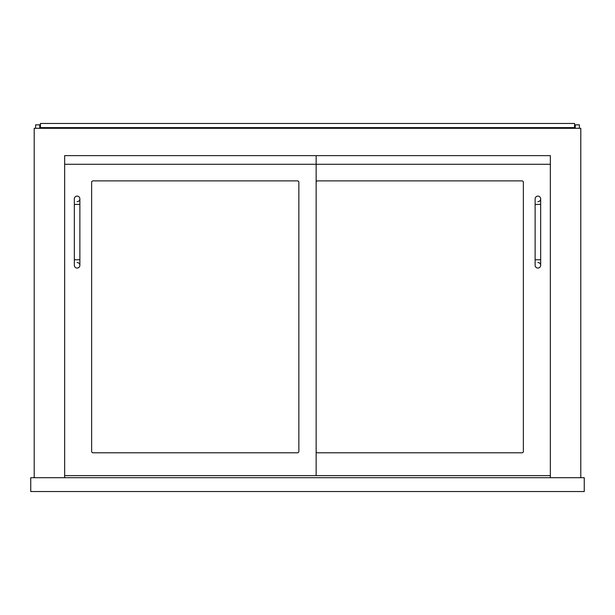 <?xml version="1.0" encoding="UTF-8"?>
<svg xmlns="http://www.w3.org/2000/svg" width="615" height="615" viewBox="0 0 615 615"><rect width="100%" height="100%" fill="white"/><g stroke="black" fill="none" stroke-linecap="round" stroke-linejoin="round"><path stroke-width="0.92" d="M30.75 477.701L30.75 491.539L584.25 491.539L584.25 477.701L30.75 477.701M64.652 155.633L550.348 155.633L550.348 164.282L64.652 164.282L64.652 155.633L64.652 475.626L316.148 475.626L316.148 155.633L64.652 155.633M34.209 477.701L34.209 128.304L580.791 128.304L580.791 477.701M64.652 477.701L64.652 475.626M550.348 477.701L550.348 155.633L316.148 155.633M35.593 128.304L35.593 124.845L39.744 124.845L39.744 128.304M579.407 128.304L579.407 124.845L575.256 124.845L575.256 128.304M40.436 128.304L40.436 123.461L574.564 123.461L574.564 128.304M40.436 127.613L574.564 127.613M91.635 182.271A1.384 1.384 0 0 1 93.019 180.887L297.468 180.887A1.384 1.384 0 0 1 298.852 182.271L298.852 451.41A1.384 1.384 0 0 1 297.468 452.794L93.019 452.794A1.384 1.384 0 0 1 91.635 451.41L91.635 182.271A1.384 1.384 0 0 1 93.019 180.887M317.532 180.887A1.384 1.384 0 0 0 316.148 182.271A1.384 1.384 0 0 1 317.532 180.887L521.981 180.887A1.384 1.384 0 0 1 523.365 182.271L523.365 451.41A1.384 1.384 0 0 1 521.981 452.794L317.532 452.794A1.384 1.384 0 0 1 316.148 451.41A1.384 1.384 0 0 0 317.532 452.794M316.148 475.626L550.348 475.626M298.852 182.271A1.384 1.384 0 0 0 297.468 180.887M91.635 451.41A1.384 1.384 0 0 0 93.019 452.794M297.468 452.794A1.384 1.384 0 0 0 298.852 451.41M523.365 182.271A1.384 1.384 0 0 0 521.981 180.887M521.981 452.794A1.384 1.384 0 0 0 523.365 451.41M79.873 265.296A2.768 2.768 0 0 1 77.106 268.063A2.768 2.768 0 0 1 74.338 265.296A2.768 2.768 0 0 0 77.106 268.063A2.768 2.768 0 0 0 79.873 265.296A2.768 2.768 0 0 0 77.106 262.528A2.768 2.768 0 0 1 79.873 265.296L79.873 259.761L74.338 259.761L74.338 198.876A2.768 2.768 0 0 1 77.106 196.108A2.768 2.768 0 0 1 79.873 198.876A2.768 2.768 0 0 1 77.106 201.643M537.894 262.528A2.768 2.768 0 0 1 540.662 265.296A2.768 2.768 0 0 1 537.894 268.063A2.768 2.768 0 0 1 535.127 265.296L535.127 198.876A2.768 2.768 0 0 1 537.894 196.108A2.768 2.768 0 0 1 540.662 198.876A2.768 2.768 0 0 1 537.894 201.643M79.873 259.761L79.873 204.411L74.338 204.411M535.127 204.411L540.662 204.411L540.662 259.761L535.127 259.761M74.338 259.761L74.338 265.296M79.873 204.411L79.873 198.876M540.662 259.761L540.662 265.296M540.662 204.411L540.662 198.876"/></g></svg>

